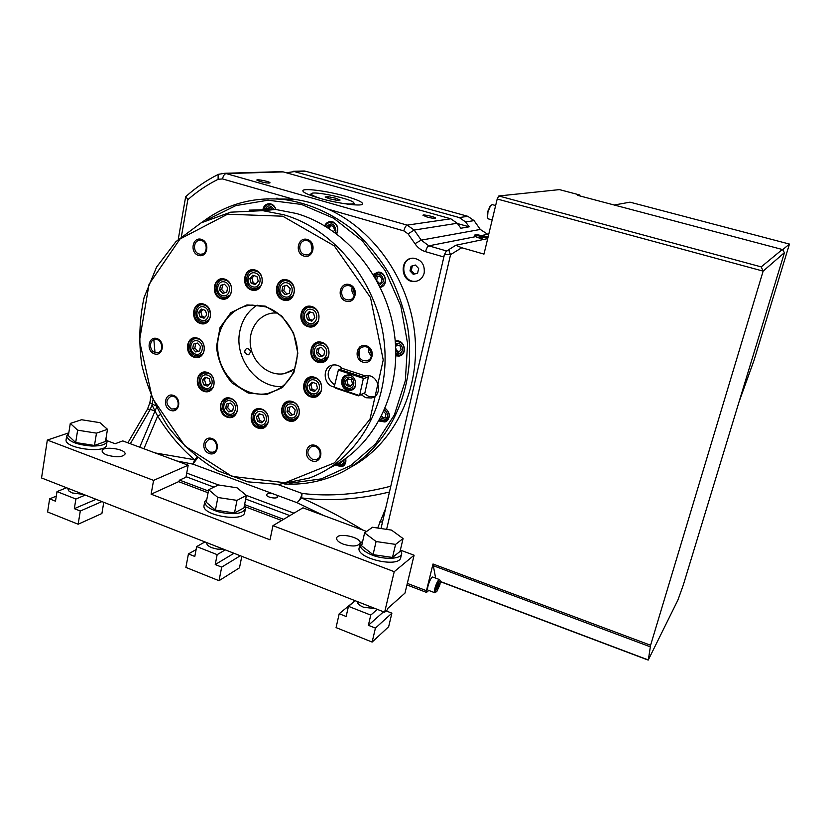 <?xml version="1.0" encoding="UTF-8"?>
<svg xmlns="http://www.w3.org/2000/svg" width="831" height="831" viewBox="0 0 831 831"><rect width="100%" height="100%" fill="white"/><g stroke="black" fill="none" stroke-linecap="round" stroke-linejoin="round"><path stroke-width="1.25" d="M335.142 465.163L342.008 466.71C345.197 465.173 346.423 462.462 345.686 458.556M379.029 420.995L384.971 421.992C390.747 418.045 390.83 413.464 385.231 408.26M395.785 355.845L399.098 356.063C407.959 354.795 404.77 339.266 396.003 341.022L395.234 341.188M380.349 287.381L380.567 287.318C388.451 285.573 386.238 271.623 378.147 272.111L373.264 274.386M336.732 233.864C339.152 227.59 337.334 223.487 331.278 221.545C328.245 221.451 326.043 222.874 324.661 225.803M275.902 209.505C274.895 206.15 272.859 204.208 269.774 203.688C265.65 203.74 263.302 206.057 262.731 210.648M289.666 483.206L321.296 478.895L350.609 465.609L375.581 443.91L394.33 415.012L405.331 380.743L407.595 343.473L400.791 305.901L385.335 270.833L362.378 240.886L333.678 218.241L301.435 204.426L268.018 200.209L235.796 205.621L206.877 219.966M218.096 179.309L218.169 174.468C206.41 180.358 195.659 187.713 185.884 196.531L187.827 199.689C197.03 191.566 207.127 184.773 218.096 179.309L222.511 178.925C223.248 175.725 224.474 173.949 226.177 173.586L283.215 171.903L450.797 218.792L457.247 223.269L460.862 228.234L469.162 226.821L457.455 223.539M68.817 432.837L47.325 440.066L153.579 480.38L188.18 465.204L122.759 440.908L115.156 443.723L107.085 440.71M188.18 465.204L185.957 477.233L179.579 480.131L208.425 490.986M244.584 504.604L283.641 519.313M186.061 476.693L213.951 487.143M245.696 499.047L289.874 515.604M350.183 467.51C392.045 445.499 419.271 393.873 415.157 338.477C411.075 283.111 375.425 230.416 328.39 209.267C316.985 204.094 305.257 200.728 293.198 199.18L266.554 198.838M424.194 273.015C424.942 264.497 421.338 259.552 413.402 258.192C399.077 257.465 400.189 282.571 414.378 281.522C419.437 281.044 422.709 278.208 424.194 273.015M272.932 493.759L276.193 494.975L277.596 496.761C277.409 499.452 265.847 497.291 266.585 494.694C267.229 493.437 269.348 493.126 272.932 493.759L192.927 464.124L197.612 457.798M186.726 473.088L218.553 484.982M246.35 495.369L293.966 513.174M362.97 530.105C343.92 518.409 323.446 507.679 301.56 497.914L297.01 502.682L323.716 515.532M650.59 645.251L648.336 659.876L677.888 600.096L683.248 585.169L784.454 252.634L763.138 271.124L650.59 645.251L433.003 564L426.459 590.685L426.511 592.41L428.775 590.436M449.613 249.123L455.855 245.259L461.756 247.742L483.974 254.109L497.198 199.004L498.808 195.971L559.429 189.613M444.408 254.629L450.579 254.629C449.156 251.949 448.761 250.152 449.394 249.258C444.959 252.707 446.849 249.965 444.408 254.66M455.855 245.259L487.693 238.622M483.289 239.525L475.54 236.679L474.553 235.298C474.885 234.456 477.119 234.55 481.242 235.568L488.098 236.939M488.586 234.872L480.297 229.449L474.065 220.62L467.843 216.32L305.631 171.248L301.269 171.072M286.373 172.786L294.361 171.581L459.273 217.566L465.62 221.95L469.162 226.821M426.978 217.005C431.84 218.252 434.717 218.636 435.621 218.158C436.088 217.12 422.834 214.086 422.958 215.25L426.978 217.005M260.228 181.584C265.598 182.934 268.849 183.35 270.002 182.82C270.439 181.74 256.675 178.852 256.841 180.067L260.228 181.584M345.613 196.241C357.268 199.617 362.929 202.224 362.607 204.042C361.838 206.69 337.729 203.512 319.592 198.245C309.371 195.264 303.814 192.875 302.92 191.068C301.279 187.609 326.687 190.787 345.613 196.241M283.215 171.903L278.717 171.726M185.884 196.531L186.58 195.908M277.585 198.941L277.783 198.339M152.862 400.106L152.021 404.884L155.013 411.044L156.467 407.626M128.099 442.445L147.451 409.216M155.106 452.926L194.662 459.751C181.044 448.397 168.703 433.844 157.661 416.092L155.013 411.044L150.307 409.361L152.021 404.884M196.916 457.247L194.662 459.751L192.927 464.124L176.65 460.925M143.898 448.761L157.661 416.092L160.3 414.659M390.799 486.208C359.21 494.403 329.637 496.803 302.1 493.437L301.56 497.914C328.91 501.477 358.213 499.514 389.448 492.025M385.646 508.447L377.669 528.028M382.489 522.097L379.944 521.671M487.953 237.541C481.211 235.983 476.786 235.443 474.688 235.911M487.787 238.206C482.707 237.043 479.819 236.762 479.144 237.354L483.538 239.473M277.71 198.225L278.115 198.973M276.546 198.235L276.993 198.91M284.181 483.943C300.625 484.93 316.528 482.489 331.922 476.599C384.161 456.832 418.44 393.073 407.626 327.05C403.866 308.488 397.717 290.757 389.178 273.835C379.393 257.714 367.78 243.421 354.359 230.966C332.815 213.723 309.444 203.242 284.244 199.523C253.216 196.511 225.752 204.156 201.86 222.448M270.677 203.855L269.805 204.322M271.706 204.218L270.127 204.353C266.429 204.384 264.3 206.452 263.739 210.565M275.663 209.495C274.718 206.514 272.88 204.8 270.127 204.353M273.981 209.651C270.272 204.405 267.146 204.686 264.622 210.482M272.391 209.786L270.168 207.407L266.813 208.467L266.46 210.316M270.49 207.76L268.777 208.301L268.423 210.139M268.777 208.301L266.813 208.467M331.839 221.617L330.8 222.189M378.479 272.121L377.378 272.859M380.016 286.705L382.052 286.705M379.829 272.308L379.05 272.61M400.5 354.879L401.82 354.858M396.408 340.97L395.421 341.842M401.404 354.39L402.796 353.933M397.758 340.98L397.093 341.344M386.29 420.611L387.433 420.507M386.779 420.278L388.222 419.582M343.39 465.183L344.335 465.09M336.41 233.625L337.531 230.997C337.947 226.136 335.973 223.207 331.611 222.199C328.754 222.126 326.718 223.497 325.513 226.302M380.712 286.56L385.158 281.667C385.553 276.443 383.33 273.472 378.5 272.745L373.753 275.196M395.816 354.899L399.254 355.263C401.757 354.681 403.357 353.082 404.063 350.453C404.354 344.751 401.809 341.801 396.439 341.583L395.296 341.884M379.497 420.154L385.054 421.172L388.981 416.778C389.5 413.194 388.212 410.462 385.085 408.592M336.046 464.664L342.081 465.9L345.519 461.776L345.488 458.691M335.08 232.638L335.89 230.675C334.55 223.29 331.382 222.012 326.406 226.842M333.501 231.506L334.561 230.28L333.48 226.375L329.917 225.336L327.84 227.736M379.351 285.355L383.507 281.345C382.717 274.583 379.684 272.911 374.417 276.308M378.417 283.527L381.242 282.748L382.094 278.842L379.362 275.934L375.789 276.941L375.519 278.198M395.816 353.653C399.088 354.608 401.29 353.445 402.433 350.163C402.474 345.042 400.137 342.788 395.411 343.4M395.795 351.596L398.506 352.458L401.072 349.726L400.002 345.831L396.356 344.668L395.556 345.53M379.975 419.271C383.496 421.016 385.958 420.091 387.371 416.508C387.786 413.745 386.81 411.615 384.441 410.099M380.816 417.692L381.616 418.554L385.127 417.754L385.979 414.035L383.756 411.625M336.908 464.176C340.284 465.838 342.632 464.955 343.93 461.527L344.013 459.72M338.788 463.064L340.222 463.573L342.538 460.706M331.195 225.7L329.232 227.964L329.46 228.774M329.232 227.964L328.38 228.078M379.424 275.996L377.451 276.546L376.651 280.224M377.451 276.546L375.789 276.941M376.994 280.847L379.279 283.288M397.145 344.917L395.618 346.558M395.67 347.836L396.46 350.672L399.327 351.586M396.46 350.672L395.774 350.942M381.658 416.03L383.226 417.733L385.241 417.266M383.226 417.733L381.616 418.554M340.398 462.088L341.344 462.42M277.461 312.996L273.617 312.996C258.42 314.056 247.596 330.426 250.692 347.067C253.528 363.749 269.452 376.464 284.233 373.659L294.901 368.798M246.672 348.366C243.722 351.222 244.231 353.372 248.189 354.816C251.461 352.147 251.066 349.976 246.994 348.303L246.672 348.366M282.623 386.519C257.132 388.534 233.854 358.265 239.827 331.257C242.205 319.727 247.97 311.023 257.132 305.143M302.079 311.718L303.17 312.809M311.937 325.409L312.321 326.219M353.528 204.79L354.505 204.135L354.183 203.46M311.012 193.966L310.327 194.537L310.981 195.493M342.154 203.315C349.996 204.364 353.902 204.26 353.881 202.993C353.746 199.305 312.487 190.33 311.334 193.748C310.981 194.921 314.544 196.635 322.023 198.921M329.346 198.775L336.867 200.302L340.108 200.042L335.88 198.256L328.432 196.739L325.139 196.978L329.346 198.775M328.12 198.256L328.432 196.739M335.516 200.032L335.88 198.256M411.501 258.337C399.15 260.872 402.547 282.384 415.095 281.335L416.944 281.096M413.267 274.375L417.598 273.17L418.658 268.496L415.375 265.037L411.044 266.252L409.995 270.916L413.267 274.375M415.427 265.089L412.332 265.951L411.283 270.605L414.513 274.022M411.283 270.605L409.995 270.916M412.332 265.951L411.044 266.252M265.421 306.805C283.163 312.383 297.041 331.985 297.456 352.209C296.459 374.386 286.591 388.139 267.842 393.479C246.215 398.028 222.656 379.372 218.397 354.806C213.733 330.291 229.74 306.151 252.209 305.081L265.421 306.805M359.761 346.963L359.439 359.968M265.182 306.099L281.865 316.102L293.561 332.961L297.841 353.227L293.852 372.724L282.509 387.506L266.2 394.694L248.209 393.032L232.036 382.956C223.196 372.6 218.002 360.55 216.455 346.818L220.028 327.632L230.862 312.664L246.952 304.925L265.182 306.099M314.669 377.295C326.365 381.107 322.168 400.885 310.586 396.813C299.004 393.001 303.055 373.337 314.669 377.295M292.429 401.591C303.928 405.445 299.866 424.911 288.492 420.798C277.107 416.954 281.013 397.602 292.429 401.591M261.682 409.081C272.952 412.914 269.067 432.12 257.911 428.038C246.755 424.215 250.495 405.113 261.682 409.081M230.717 398.309C241.79 402.069 238.071 421.151 227.102 417.141C216.143 413.381 219.716 394.403 230.717 398.309M207.418 372.444C218.376 376.111 214.772 395.234 203.917 391.318C193.062 387.651 196.531 368.642 207.418 372.444M197.581 338.175C208.529 341.738 204.966 361.049 194.111 357.226C183.277 353.663 186.705 334.467 197.581 338.175M203.772 304.125C214.824 307.615 211.199 327.206 200.261 323.467C189.312 319.977 192.792 300.49 203.772 304.125M224.723 279.102C235.962 282.55 232.202 302.474 221.077 298.765C209.952 295.317 213.557 275.518 224.723 279.102M255.283 270.065C266.751 273.524 262.825 293.707 251.471 289.988C240.117 286.529 243.899 266.46 255.283 270.065M287.36 279.995C299.035 283.516 294.932 303.845 283.371 300.053C271.81 296.532 275.767 276.328 287.36 279.995M311.947 306.566C323.758 310.192 319.52 330.478 307.834 326.583C296.158 322.968 300.23 302.796 311.947 306.566M321.971 342.393C333.782 346.122 329.512 366.211 317.826 362.212C306.13 358.493 310.243 338.518 321.971 342.393M312.009 460.893C321.306 464.321 324.672 448.688 315.292 445.447C305.964 442.092 302.702 457.663 312.009 460.893M303.959 256.083C313.505 259.075 316.943 242.247 307.304 239.463C297.737 236.555 294.403 253.31 303.959 256.083M209.132 453.487C217.878 456.79 220.776 441.635 211.967 438.529C203.2 435.299 200.385 450.381 209.132 453.487M345.945 301.175C355.668 304.312 359.283 287.526 349.467 284.597C339.713 281.553 336.212 298.256 345.945 301.175M170.781 410.41C179.371 413.589 182.124 398.392 173.461 395.4C164.85 392.305 162.18 407.429 170.781 410.41M362.867 362.119C372.6 365.401 376.256 348.895 366.429 345.831C356.676 342.632 353.123 359.054 362.867 362.119M154.379 353.84C162.959 356.883 165.67 341.448 157.017 338.591C148.417 335.62 145.799 350.994 154.379 353.84M282.737 216.195L334.239 245.831L370.491 297.519L383.236 359.948L369.992 419.229L334.509 462.846L285.085 482.749L231.942 476.371L184.981 446.091L152.302 398.028L139.483 340.752L149.04 284.264L180.015 238.985L227.507 214.221L282.737 216.195M342.227 368.413C339.495 365.65 336.389 364.518 332.878 365.017C322.563 366.263 322.688 383.839 332.982 386.727L334.602 387.121M365.173 375.903L342.31 368.382L339.661 369.4L362.628 376.973L365.495 375.924C378.126 372.724 384.161 395.348 371.405 397.976L365.837 397.727L361.111 394.652L358.483 395.836L335.631 388.181L334.301 386.571L338.362 370.096L362.867 378.178L363.261 378.894L359.698 395.078L364.913 392.751L368.455 376.713L367.915 375.737M198.495 255.408C207.449 258.296 210.399 242.029 201.362 239.349C192.387 236.534 189.53 252.728 198.495 255.408M332.836 365.027C326.053 371.831 326.656 378.469 334.644 384.93M363.947 393.312L368.694 396.418L374.386 396.626M364.913 392.751L361.111 394.652M283.672 214.741C336.108 229.709 379.528 285.345 384.545 345.571C389.801 405.829 356.863 460.862 309.319 478.043L278.946 484.39L247.815 481.845L217.857 470.824C199.025 459.605 182.54 445.073 168.402 427.238C156.01 407.959 147.118 387.069 141.737 364.58C138.58 341.738 139.369 319.343 144.127 297.384L156.581 267.083L175.933 241.644L201.123 222.843L230.686 212.185L262.71 210.659L283.672 214.741M249.123 210.139L275.736 209.485L296.335 213.484C346.184 227.704 387.9 279.081 394.704 336.119C401.664 393.167 373.503 447.452 329.637 467.978M174.219 409.226L174.219 409.226C181.303 408.166 178.063 394.694 171.041 396.273C165.421 400.002 165.556 404.25 171.446 409.008L175.455 408.79M154.992 352.437L153.86 339.786M368.455 376.713L363.261 378.894M347.098 390.144L350.724 390.341C359.563 388.742 355.616 372.994 346.901 375.113C339.817 376.121 340.004 388.15 347.098 390.144M334.685 387.277L359.075 395.442L359.698 395.078M358.483 395.836L359.075 395.442M339.661 369.4L338.362 370.096M362.867 378.178L362.628 376.973M352.521 388.887L353.559 388.877M347.753 374.999L347.026 375.726M352.998 388.596L354.349 388.035M347.784 389.24L351.066 389.427C359.106 387.973 355.523 373.659 347.587 375.591C341.167 376.516 341.333 387.443 347.784 389.24M347.732 388.004C354.11 390.196 356.468 379.414 350.038 377.347C343.65 375.176 341.333 385.927 347.732 388.004M347.774 378.707L345.208 381.46L346.319 385.428L349.986 386.654L352.562 383.901L351.451 379.923L347.774 378.707M348.615 378.988L345.208 381.46M347.005 380.723L348.106 384.68L350.952 385.626M348.106 384.68L346.319 385.428M155.054 352.458L157.298 352.708C164.528 352.219 162.274 338.477 155.106 339.495C149.04 339.744 149.009 350.734 155.054 352.458M363.511 360.633L366.502 360.851C374.698 359.771 371.779 345.26 363.677 346.818C356.956 347.472 356.842 358.826 363.511 360.633M368.569 348.168C368.081 351.253 369.037 353.788 371.447 355.782M369.431 348.947L371.582 354.64M346.6 299.7L348.76 299.97C357.07 299.887 355.855 285.043 347.566 285.625C340.315 285.469 339.484 297.882 346.6 299.7M352.23 287.495C351.378 290.559 352.064 293.229 354.286 295.504M353.009 288.357L354.557 294.382M209.786 452.064L213.016 452.23C220.132 450.62 215.998 437.303 209.038 439.422C203.709 443.297 203.959 447.514 209.786 452.064M304.624 254.639L306.161 254.888C314.336 255.491 314.232 240.647 306.037 240.554C298.609 239.795 297.321 252.832 304.624 254.639M310.981 243.4L312.134 250.297M311.677 244.584L312.414 248.968M199.17 254.016L200.635 254.255C208.29 254.805 207.885 240.419 200.229 240.408C193.311 239.733 192.366 252.271 199.17 254.016M312.653 459.418L316.466 459.491C323.934 457.32 319 443.806 311.708 446.455C306.296 450.61 306.608 454.931 312.653 459.418M318.616 448.917L320.008 451.649M318.18 361.599C309.007 359.075 309.205 343.213 318.46 342.497L322.106 342.85C331.195 345.291 331.195 360.945 322.148 361.921L318.18 361.599M325.243 360.083L325.991 360.135M319.852 342.445L319.291 342.933M324.038 343.743L319.436 342.912C310.856 343.587 310.68 358.286 319.187 360.623L322.854 360.924L328.484 356.541M319.083 358.95C327.154 361.693 330.084 347.836 321.95 345.26C313.848 342.58 310.991 356.374 319.083 358.95M316.289 353.206L319.54 356.748L323.768 355.658L324.744 351.014L321.483 347.472L317.255 348.573L316.289 353.206L318.148 352.573L321.389 356.094L319.54 356.748M319.083 348.106L318.148 352.573M321.389 356.094L323.81 355.471M312.82 326.105L311.542 326.344C300.084 327.933 297.415 306.961 309.07 306.67L312.092 307.044C320.818 309.309 321.368 324.319 312.82 326.105M310.42 306.691L309.828 307.158M314.783 324.692L315.531 324.786M292.169 297.072L286.591 299.825C275.175 300.853 273.43 279.85 284.981 280.12L287.516 280.483C294.61 284.441 296.158 289.967 292.169 297.072M286.446 280.234L285.885 280.629M289.977 298.298L290.663 298.422M262.149 282.654C261.059 287.007 258.503 289.375 254.463 289.759C243.265 290.559 241.79 269.743 253.123 270.2L255.449 270.553C260.508 272.734 262.741 276.765 262.149 282.654M231.267 286.539C232.368 293.374 229.99 297.373 224.131 298.537C213.203 299.461 211.427 278.936 222.49 279.226L224.9 279.59C228.026 280.701 230.156 283.018 231.267 286.539M207.843 307.148C212.456 315.115 211.032 320.475 203.585 323.238C192.917 324.526 190.434 304.323 201.268 304.219L203.969 304.582L207.843 307.148M197.778 338.612C206.368 341.001 206.389 356.395 197.84 356.987C187.401 358.763 184.015 338.882 194.672 338.248L197.778 338.612M203.325 372.672L207.605 372.87C215.967 375.259 216.33 390.04 208.093 391.037C198.256 393.292 193.436 374.791 203.325 372.672M222.947 400.698L226.915 398.402L230.893 398.714C239.131 401.124 239.744 415.458 231.704 416.809C224.027 419.011 217.234 406.515 222.947 400.698M251.741 415.552C252.531 412.155 254.473 410.047 257.558 409.205L261.848 409.486C270.096 411.906 270.833 426.074 262.825 427.653C255.377 427.82 251.689 423.789 251.741 415.552M282.436 413.1C281.335 407.263 283.257 403.471 288.212 401.737L292.585 402.017C300.999 404.437 301.684 418.782 293.499 420.403C288.264 421.13 284.566 418.689 282.436 413.1M306.888 393.489C302.276 386 303.533 380.65 310.659 377.419L314.804 377.721C323.519 380.162 323.965 395.026 315.396 396.449C312.217 397.041 309.381 396.055 306.888 393.489M318.45 394.434L319.094 394.445M314.565 308.259L310.015 307.138C301.061 307.262 300.406 322.708 309.225 325.046L313.505 325.17L318.252 321.317M290.154 281.823L285.926 280.629C276.816 280.327 275.84 296.231 284.794 298.558L287.422 298.9L293.301 295.431M257.911 271.779L254.099 270.719C245.072 270.262 244.054 286.217 252.925 288.523L255.346 288.866L260.872 285.957M226.967 280.556L223.518 279.735C214.751 279.403 213.941 295.015 222.573 297.301L225.045 297.643L230.094 295.088M205.527 305.278L202.338 304.676C193.924 304.665 193.446 319.706 201.767 321.981L204.488 322.314L209.111 319.904M198.827 339.048L195.773 338.653C187.713 339.027 187.609 353.435 195.628 355.699L198.713 356.032L203.034 353.58M208.238 373.109L204.509 373.015C197.238 374.49 197.965 387.568 205.413 389.739L208.913 390.04L213.079 387.402M231.257 398.849L228.026 398.714L224.36 400.843C220.953 406.93 222.355 411.812 228.567 415.521L232.472 415.78L236.627 412.81M262.18 409.61L258.659 409.496C255.803 410.275 254.006 412.238 253.268 415.375C252.738 420.569 254.764 424.236 259.334 426.376L263.541 426.604L267.862 423.208M293.208 402.256L289.271 402.048C284.69 403.658 282.904 407.169 283.922 412.581C284.95 415.812 286.934 417.993 289.874 419.136L294.184 419.354L298.828 415.479M316.019 378.23L311.677 377.773C305.081 380.764 303.917 385.729 308.197 392.668L311.957 395.172L316.071 395.421L321.202 391.141M309.101 323.321C317.172 325.991 320.08 311.999 311.947 309.506C303.855 306.888 301.019 320.828 309.101 323.321M307.532 319.79L311.843 321.161L314.845 317.795L313.516 313.048L309.194 311.677L306.203 315.053L307.532 319.79L309.423 319.249L312.633 320.278M284.638 296.812C292.626 299.409 295.452 285.397 287.401 282.966C279.393 280.421 276.65 294.382 284.638 296.812M285.085 294.579L289.25 293.405L290.196 288.71L286.955 285.21L282.789 286.404L281.854 291.089L285.085 294.579M252.738 286.778C260.581 289.333 263.282 275.414 255.377 273.025C247.513 270.532 244.885 284.389 252.738 286.778M255.377 284.597L258.254 281.231L256.935 276.526L252.728 275.227L249.861 278.603L251.191 283.288L255.377 284.597M222.344 295.587C230.031 298.132 232.607 284.399 224.858 282.021C217.161 279.528 214.647 293.208 222.344 295.587M226.738 292.242L227.601 287.651L224.453 284.212L220.464 285.386L219.613 289.977L222.75 293.405L226.738 292.242M201.518 320.319C209.08 322.885 211.573 309.371 203.948 306.961C196.376 304.447 193.945 317.909 201.518 320.319M206.784 314.97L205.475 310.389L201.424 309.07L198.692 312.331L200.001 316.902L204.042 318.221L206.784 314.97M195.368 354.089C202.868 356.717 205.319 343.4 197.768 340.939C190.257 338.362 187.868 351.627 195.368 354.089M200.448 346.465L197.383 343.058L193.498 344.127L192.699 348.573L195.752 351.97L199.637 350.921L200.448 346.465M205.164 388.17C212.663 390.871 215.146 377.679 207.584 375.145C200.074 372.506 197.664 385.646 205.164 388.17M209.09 378.531L205.08 377.149L202.369 380.286L203.668 384.795L207.667 386.186L210.388 383.06L209.09 378.531M228.348 413.973C235.931 416.736 238.476 403.565 230.841 400.968C223.248 398.267 220.766 411.376 228.348 413.973M230.447 403.077L226.51 404.053L225.668 408.447L228.754 411.885L232.69 410.919L233.532 406.504L230.447 403.077M259.158 424.838C266.865 427.643 269.535 414.399 261.765 411.75C254.037 408.997 251.44 422.2 259.158 424.838M259.158 413.745L256.343 416.861L257.641 421.41L261.755 422.865L264.59 419.748L263.292 415.188L259.158 413.745M289.739 417.567C297.602 420.393 300.386 406.972 292.46 404.313C284.576 401.539 281.865 414.918 289.739 417.567M287.91 407.45L286.996 411.937L290.175 415.438L294.278 414.451L295.202 409.963L292.013 406.452L287.91 407.45M311.843 393.551C319.831 396.356 322.719 382.707 314.658 380.079C306.639 377.336 303.834 390.923 311.843 393.551M308.966 385.387L310.285 390.051L314.554 391.494L317.535 388.264L316.216 383.59L311.937 382.146L308.966 385.387L310.836 384.649L312.144 389.303L310.285 390.051M310.316 312.041L308.104 314.534L309.423 319.249M308.104 314.534L306.203 315.053M287.059 285.313L284.753 285.978L283.818 290.653L286.965 294.049M283.818 290.653L281.854 291.089M284.753 285.978L282.789 286.404M254.089 275.643L251.907 278.208L253.226 282.872L256.083 283.776M253.226 282.872L251.191 283.288M251.907 278.208L249.861 278.603M224.609 284.379L222.583 284.971L221.742 289.552L224.734 292.834M221.742 289.552L219.613 289.977M222.583 284.971L220.464 285.386M202.795 309.516L200.853 311.833L202.162 316.393L204.841 317.276M202.162 316.393L200.001 316.902M200.853 311.833L198.692 312.331M197.383 343.068L195.669 343.546L194.859 347.981L197.913 351.368L199.637 350.9M197.913 351.368L195.752 351.97M194.859 347.981L192.699 348.573M195.669 343.546L193.498 344.127M206.254 377.554L204.499 379.59L205.787 384.088L208.643 385.075M205.787 384.088L203.668 384.795M204.499 379.59L202.369 380.286M228.525 403.544L227.736 407.668L230.81 411.085L232.742 410.618M230.81 411.085L228.754 411.885M227.736 407.668L225.668 408.447M260.113 414.077L256.343 416.861M258.327 416.04L259.625 420.59L262.814 421.701M259.625 420.59L257.641 421.41M289.759 407.003L288.908 411.127L286.996 411.937M288.908 411.127L292.076 414.617L294.361 414.067M292.076 414.617L290.175 415.438M312.851 382.457L310.836 384.649M312.144 389.303L315.531 390.445M179.579 480.131L178.644 481.658L151.117 494.196L270.023 539.818L272.942 525.67L302.962 507.824L366.596 531.456M106.919 455.004C116.413 457.621 122.458 457.31 125.055 454.058C126.302 448.969 102.358 445.645 102.151 450.911C102.078 452.355 103.667 453.726 106.919 455.004M107.064 441.49L106.482 444.959C106.513 453.975 63.987 448.522 66.106 439.682L66.127 439.526M394.226 571.686L384.628 612.239L387.433 609.736L387.734 608.448L404.988 593.085L414.098 555.222L394.226 571.686L272.942 525.67M414.098 555.222L401.009 550.34M343.338 544.18C352.302 546.85 357.881 546.518 360.093 543.204C361.817 537.283 337.282 532.017 336.628 538.176C336.472 540.306 338.716 542.311 343.338 544.18M401.664 553.716L400.781 557.404C399.701 568.425 355.834 558.484 359.137 547.961L359.179 547.774M153.579 480.38L151.117 494.196M47.325 440.066L41.55 477.96L384.628 612.239M178.644 481.658L208.082 492.762M245.207 506.765L281.636 520.497M245.405 508.821L244.698 512.363C244.169 522.637 201.341 515.459 204.031 505.477L204.062 505.3M67.965 488.94L68.765 490.892L72.172 492.939L83.661 494.445M66.563 487.755L57.007 491.588L75.891 499.026L85.281 495.079M103.771 502.308L101.901 513.506L78.156 524.226L47.596 511.979L49.631 498.86L55.5 501.186L57.007 491.588M78.156 524.226L80.295 511.023L74.333 508.665L75.891 499.026M74.333 508.665L96.074 499.296M49.631 498.86L56.29 496.149M101.912 501.581L80.295 511.023M357.133 601.478C357.372 603.628 359.532 605.56 363.625 607.264L375.394 608.624M355.242 600.74L348.459 606.318L370.761 615.096L377.305 609.372M386.114 610.91L391.889 613.164L388.648 626.74L372.132 642.062L336.067 627.602L339.204 613.735L346.143 616.477L348.459 606.318M372.132 642.062L375.425 628.101L368.372 625.307L370.761 615.096M368.372 625.307L383.538 611.813M339.204 613.735L355.076 600.678M391.889 613.164L375.425 628.101M206.711 542.695L206.69 542.788C206.555 544.596 208.28 546.247 211.874 547.733L217.286 549.125L223.508 549.177M204.987 541.926L196.677 546.569L217.161 554.641L225.274 549.873M241.8 556.334L239.484 567.833L219.02 580.692L185.884 567.407L188.429 553.924L194.797 556.448L196.677 546.569M219.02 580.692L221.7 567.116L215.229 564.55L217.161 554.641M215.229 564.55L233.978 553.28M188.429 553.924L196.106 549.592M240.304 555.752L221.7 567.116M206.909 498.901L204.748 501.737C204.852 506.006 210.077 509.538 220.423 512.343C234.487 514.919 242.829 513.693 245.436 508.645L244.428 505.414M208.664 489.719L206.275 502.246L215.426 510.141L234.498 512.966L243.94 507.855L246.412 495.432L237.053 487.807L218.418 484.961L208.664 489.719L217.867 497.499L236.991 500.366L246.412 495.432M236.991 500.366L234.498 512.966M217.867 497.499L215.426 510.141M362.763 540.95L360.02 544.087C359.657 547.369 362.783 550.631 369.4 553.882C381.907 560.001 401.103 559.699 401.705 553.539L400.48 549.551M373.057 554.641L392.502 557.445L400.033 551.441L403.087 538.561L391.494 530.095L372.506 527.259L364.601 532.868L376.09 541.532L373.057 554.641L361.641 545.853L364.601 532.868M376.09 541.532L395.577 544.388L403.087 538.561M395.577 544.388L392.502 557.445M68.713 433.46L66.677 436.015C68.287 441.438 76.67 444.782 91.826 446.05C101.05 446.091 106.139 444.523 107.085 441.334L105.963 438.56M94.474 445.458L105.485 441.469L107.49 429.315L99.949 422.667L81.573 419.738L70.292 423.415L77.647 430.178L96.489 433.148L94.474 445.458L75.683 442.539L68.371 435.652L70.292 423.415M77.647 430.178L75.683 442.539M96.489 433.148L107.49 429.315M433.003 564L435.641 578.116M579.986 195.96L579.768 194.984L577.535 195.316M432.982 577.119L432.754 577.036C430.655 576.527 425.825 590.363 428.162 590.207L434.738 592.711M784.454 252.634L782.366 249.508L577.431 195.285L782.366 249.508M497.198 199.004L763.138 271.124L761.217 266.886L498.808 195.971M440.087 580.589L439.547 579.591C437.48 579.103 432.65 592.96 434.945 592.794L436.587 591.558M492.17 219.935L488.41 218.896L487.506 217.764L487.942 212.05L490.508 205.735L492.357 204.644M439.911 584.692L440.233 581.845C439.256 577.524 433.107 595.162 436.981 591.184L439.911 584.692M436.358 589.397L437.127 590.052L438.768 587.133L439.651 583.559L438.903 582.884L436.358 589.397M438.716 583.206L439.651 583.559M437.085 586.489L438.768 587.133M487.423 217.275L487.6 211.76L490.155 206.161M614.223 205.018L630.002 202.172L789.45 244.075L754.039 360.301L739.123 401.643M782.771 249.612L789.45 244.075M181.397 236.544L187.827 199.689M293.198 199.18L222.511 178.925M443.847 256.997L425.586 251.689C421.182 250.349 417.64 247.68 414.96 243.68L408.083 233.864L403.866 230.904L328.39 209.267M151.045 395.868L149.85 402.734L155.49 405.694M276.193 494.975L297.01 502.682C299.274 501 300.967 497.914 302.1 493.437L277.668 484.463M461.756 247.742L450.579 254.629L386.623 529.368M407.325 583.383L426.459 590.685M425.586 251.689C426.469 248.355 427.55 246.402 428.838 245.841L475.54 236.679M403.866 230.904C404.728 227.569 405.829 225.648 407.169 225.128L414.191 230.052L421.255 240.138L428.838 245.841L446.818 251.035M481.242 235.568L487.018 234.435M414.96 243.68L421.255 240.138L480.297 229.449M408.083 233.864L414.191 230.052L457.247 223.269M465.62 221.95L474.065 220.62M221.41 173.378L226.177 173.586L407.169 225.128L450.797 218.792M459.273 217.566L467.843 216.32M294.361 171.581L305.631 171.248M281.906 171.633L224.775 173.284L218.491 174.302M443.692 256.956L444.44 254.525M445.582 252.25L446.725 251.107M130.332 443.723L150.307 409.361L147.502 409.132L149.85 402.734M139.712 447.203L155.013 411.044M650.195 646.778L432.858 565.516M648.18 659.918L440.181 581.42M782.314 249.497L761.217 266.886M559.325 189.582L579.758 194.984L559.336 189.582M178.25 239.401L185.635 196.916M381.065 528.246L444.398 254.66M293.073 171.311L304.364 170.978M361.786 204.561L362.607 204.042M303.346 191.701L302.92 191.068M284.244 199.523L291.515 198.973M381.741 286.872L380.286 287.246M401.456 355.107L399.098 356.063M386.862 421.005L384.971 421.992M343.535 465.848L342.008 466.71M331.611 222.199L333.2 222.002M381.761 286.155L382.343 286.009M378.5 272.745L380.079 272.381M396.439 341.583L397.976 341.011M343.473 465.111L344.917 464.3M284.233 373.659L291.556 371.041M248.957 354.577L248.189 354.816M310.327 194.537L310.192 195.202M354.494 204.187L354.359 204.852M311.334 193.748L310.399 194.35M353.881 202.993L354.494 203.927M415.095 281.335L414.378 281.522M267.842 393.479L278.25 389.521M374.23 396.657L371.405 397.976M262.71 210.659L275.736 209.485M352.853 389.427L350.724 390.341M347.587 375.591L348.958 375.041M158.659 352.344L157.298 352.708M368.632 360.031L366.502 360.851M351.077 299.357L348.76 299.97M214.273 451.68L213.016 452.23M308.384 254.515L306.161 254.888M202.349 254.006L200.635 254.255M317.941 458.712L316.466 459.491M324.838 360.945L322.148 361.921M325.357 360.02L326.573 359.584M319.436 342.912L320.662 342.517M314.367 325.513L311.542 326.344M289.375 299.16L286.591 299.825M257.08 289.209L254.463 289.759M226.531 298.028L224.131 298.537M205.787 322.698L203.585 323.238M199.907 356.385L197.84 356.987M210.077 390.352L208.093 391.037M233.677 416.03L231.704 416.809M264.871 426.77L262.825 427.653M295.711 419.426L293.499 420.403M317.847 395.431L315.396 396.449M314.939 324.609L316.164 324.256M310.015 307.138L311.241 306.826M290.009 298.287L291.224 297.997M285.926 280.629L287.142 280.379M257.776 288.357L258.96 288.108M254.099 270.719L255.294 270.511M227.268 297.166L228.421 296.916M223.518 279.735L224.671 279.517M206.535 321.826L207.657 321.545M202.338 304.676L203.46 304.437M200.635 355.471L201.725 355.159M195.773 338.653L196.864 338.373M210.762 389.407L211.843 389.043M205.174 372.87L206.254 372.527M234.311 415.053L235.402 414.627M228.026 398.714L229.127 398.309M265.442 425.784L266.564 425.306M258.659 409.496L259.781 409.049M296.231 418.45L297.384 417.941M289.271 402.048L290.435 401.57M318.346 394.476L319.54 393.977M311.677 377.773L312.872 377.316M67.945 489.033L68.059 488.337M204.748 501.737L204.031 505.477M360.02 544.087L359.137 547.961M66.677 436.015L66.106 439.682M648.17 660.094L440.212 581.607M406.951 584.941L426.428 592.378M439.547 579.591L432.754 577.036M492.004 204.54L495.629 205.527M440.233 581.845L440.066 580.35M489.636 206.763L490.508 205.735"/></g></svg>
